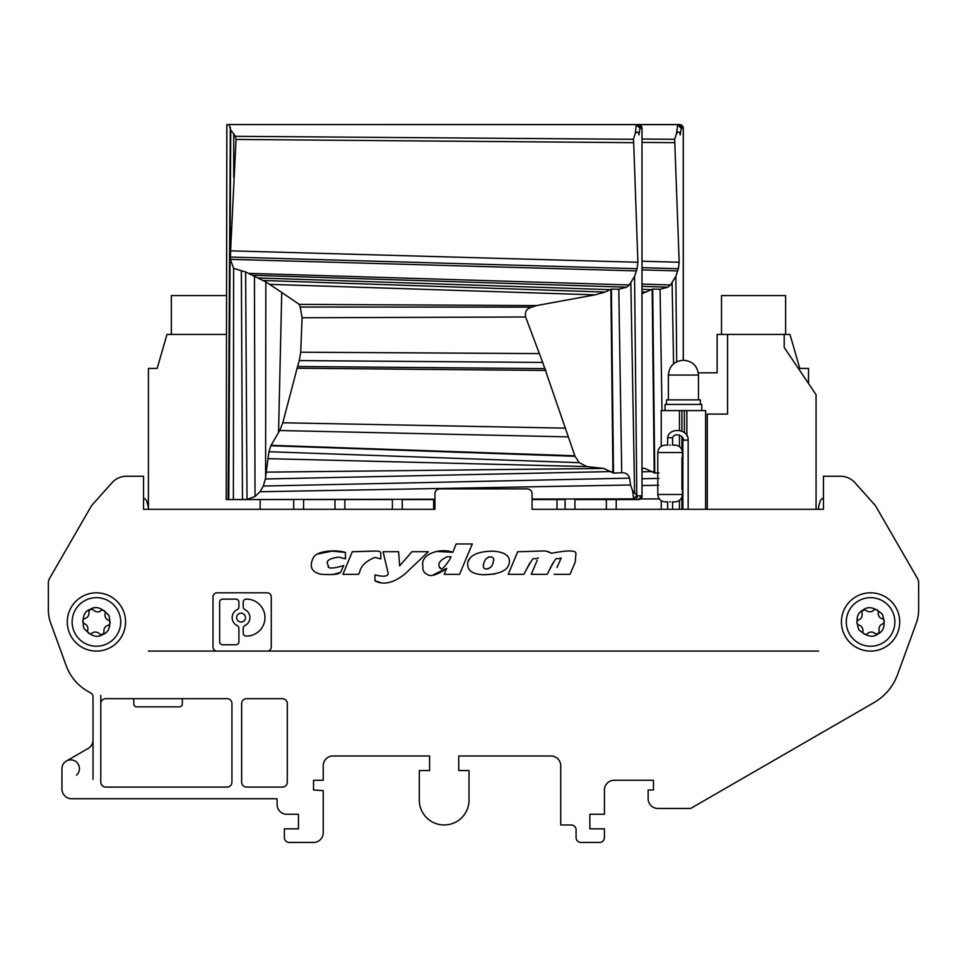 <?xml version="1.0" encoding="UTF-8"?>
<svg xmlns="http://www.w3.org/2000/svg" width="967" height="967" viewBox="0 0 967 967"><rect width="100%" height="100%" fill="white"/><g stroke="black" fill="none" stroke-linecap="round" stroke-linejoin="round"><path stroke-width="1.45" d="M648.144 798.73L648.144 789.991L648.144 798.73A9.718 9.718 0 0 0 657.85 808.448L688.492 808.448A29.143 29.143 0 0 0 690.813 808.352L874.095 702.538A53.427 53.427 0 0 0 897.581 674.543L916.305 623.086A38.849 38.849 0 0 0 918.65 609.802L918.65 583.089A9.718 9.718 0 0 0 917.345 578.242L875.909 506.466A9.718 9.718 0 0 0 874.736 504.847L854.985 482.738A19.425 19.425 0 0 0 840.492 476.26L823.461 476.26L823.461 509.283L532.068 509.283L532.068 505.39M823.461 509.283L532.068 509.283L532.068 493.738A4.859 4.859 0 0 0 527.208 488.891L439.792 488.891A4.859 4.859 0 0 0 434.932 493.738L434.932 509.283L143.539 509.283L143.539 476.26L126.508 476.26L143.539 476.26M707.276 509.283L707.276 414.094L727.571 414.094L727.571 334.437L784.201 334.437L784.201 347.455L816.063 394.669L816.063 509.283M727.571 334.437L717.139 334.437L717.139 372.815L698.307 372.815M784.201 334.437L789.979 334.437L799.794 368.439L808.533 368.439L808.533 383.512M785.615 334.437L785.615 295.588L785.615 334.437L785.615 295.588L721.503 295.588L721.503 334.437M260.123 509.283L260.123 499.504M226.447 334.437L166.977 334.437L157.162 368.439L148.422 368.439L148.422 509.283M226.508 295.588L171.34 295.588L171.34 334.437L171.34 295.588M705.632 509.283L705.632 410.588L686.872 410.588L686.872 435.912M684.394 432.672L684.394 410.588L686.872 410.588M679.463 430.242L679.463 410.588L661.223 410.588L661.223 446.283M679.463 410.588L681.928 410.588L681.928 431.052M681.928 436.733L681.928 449.8M681.928 457.584L681.928 489.435M681.928 497.207L681.928 509.283M666.529 404.424L666.529 399.867L700.326 399.867L700.326 404.424M683.173 360.268L683.173 360.268C674.192 361.15 669.261 366.082 668.378 375.063L668.378 399.867M665.042 410.588L665.042 404.424L701.8 404.424L701.8 410.588M681.928 410.588L684.394 410.588M657.79 494.475L657.79 452.532L682.46 452.532L682.46 494.475L657.79 494.475C658.237 498.96 660.703 501.426 665.187 501.873L667.653 501.873L667.653 509.283M670.53 501.873L669.708 501.873L670.53 501.873M682.46 494.475C682.001 498.96 679.535 501.426 675.051 501.873L672.585 501.873L672.585 509.283M682.883 509.283L682.883 440.178L683.899 440.166L683.222 440.408C685.071 436.782 675.014 431.487 672.585 437.737L672.585 445.134L675.051 445.134C679.535 445.582 682.001 448.047 682.46 452.532M670.53 445.134L669.708 445.134L670.53 445.134M657.79 452.532C658.237 448.047 660.703 445.582 665.187 445.134L667.653 445.134L667.653 437.737C668.548 427.378 688.601 428.212 688.153 440.094L683.85 440.166M672.585 437.737L667.653 437.737M226.218 499.564L226.822 124.562L636.455 124.562L229.082 124.562L230.738 130.122L228.768 499.564L293.702 499.564L226.218 499.564L226.894 124.562L638.317 124.562L641.979 128.26L638.317 124.562L640.928 125.637M638.305 124.562A3.699 3.675 90 0 1 641.979 128.26L641.979 495.841M638.317 499.564L642.015 495.866L638.317 499.564C641.29 498.561 642.523 497.328 642.015 495.866L642.015 128.26M632.527 490.571L633.748 499.564L574.954 499.564L638.305 499.564A3.699 3.675 -90 0 0 641.979 495.866L637.434 495.841L632.527 490.571L630.569 484.987L629.602 478.145C628.477 474.386 625.854 472.597 621.733 472.79L618.795 289.254L611.41 289.073L613.489 473.081L603.662 468.415L586.86 466.59L579.245 462.685L575.027 456.315L542.68 362.432L299.274 360.582L300.725 352.206L302.067 317.78L300.217 307.035L299.178 304.363L281.748 292.421L278.544 432.503L270.845 445.727L575.027 456.315M565.079 499.564L532.068 499.564L565.079 499.564M434.932 499.564L402.248 499.564L434.932 499.564M392.384 499.564L303.565 499.564L392.384 499.564M270.845 445.727L268.911 451.722L265.357 478.979L263.314 486.038L260.002 491.756L255.022 496.494L247.02 499.455L229.36 499.564M281.748 292.421L265.84 281.917L245.618 271.981L233.615 268.355L230.376 259.349L230.605 250.828L637.906 262.262L633.675 142.669L236.021 139.441L230.605 250.828M230.738 130.122L233.748 133.893L233.712 177.275M636.31 124.646L635.234 133.639C637.362 131.113 638.595 131.548 638.909 134.969L639.985 128.333L636.31 124.646M633.675 142.669L633.385 139.296L635.234 133.639M633.385 139.296L235.283 136.311L233.748 133.893M235.283 136.311L236.021 139.441M637.906 262.262L637.108 268.705L230.436 257.065M637.108 268.705L634.557 276.393L629.251 284.963L248.314 273.347M613.489 473.081L621.733 472.79M618.795 289.254L626.689 287.187L629.251 284.963M265.84 281.917L265.599 477.589M611.41 289.073L605.004 292.082L595.007 294.85L536.516 305.584L531.85 307.143C526.737 308.461 524.658 311.749 525.613 316.983L542.68 362.432M278.544 432.503L279.765 430.52L568.378 436.879M299.274 360.582L297.582 366.481L545.219 368.62M565.526 428.151L282.799 422.784L297.582 366.481M282.799 422.784L279.765 430.52M536.516 305.584L299.178 304.363M267.508 499.552L293.702 499.516M268.101 124.574L679.596 124.562L683.246 128.26L679.596 124.562L682.206 125.637M637.422 495.841A3.699 3.675 90 0 1 633.748 499.564L638.305 499.564M606.357 499.564L574.954 499.564L606.357 499.564M557.016 499.564L532.068 499.564L557.016 499.564M433.663 499.564L402.248 499.564L433.663 499.564M334.969 499.564L303.565 499.564L334.969 499.564M268.161 124.562L677.734 124.562L676.501 133.639C678.641 131.113 679.861 131.548 680.188 134.969L681.264 128.333L677.577 124.646L639.09 124.646M636.322 124.634L270.131 124.562M642.015 261.223L679.185 262.262L674.664 139.296L676.501 133.639M288.287 499.455L286.498 499.528M679.185 262.262L678.387 268.705L642.015 267.666M678.387 268.705L675.824 276.393L670.518 284.963L642.015 284.093M662.008 410.588L660.062 289.254L652.689 289.073L654.756 473.081L644.941 468.415L642.015 468.197M654.756 473.081L659.023 472.923M660.062 289.254L667.967 287.187L670.518 284.963M652.689 289.073L642.015 293.678M61.948 768.62L61.948 789.024L61.948 768.62A8.739 8.739 0 0 1 77.771 763.495A8.739 8.739 0 0 1 76.514 775.135M88.178 748.434L66.324 761.053L88.178 748.434A9.718 9.718 0 0 0 93.025 740.021L93.025 779.305M50.296 577.118L49.655 578.242A9.718 9.718 0 0 0 48.35 583.089L48.35 609.802A38.849 38.849 0 0 0 50.695 623.086L66.227 665.755A48.568 48.568 0 0 0 90.33 692.674A4.859 4.859 0 0 1 93.025 697.038L93.025 740.021M614.142 780.272L653.487 780.272L653.487 789.991L653.487 780.272L614.142 780.272A9.718 9.718 0 0 0 604.423 789.991A9.718 9.718 0 0 1 614.142 780.272M580.949 842.438L599.576 842.438L580.949 842.438A4.859 4.859 0 0 1 576.09 837.579L576.09 829.819L576.09 837.579M313.526 780.272L313.526 789.991L313.526 780.272L323.232 780.272L323.232 765.707A9.718 9.718 0 0 1 332.95 755.989L429.59 755.989L429.59 770.566L419.303 770.566L419.303 800.096A24.852 24.852 0 0 0 444.167 824.96A24.852 24.852 0 0 0 469.019 800.096L469.019 770.566L458.733 770.566L458.733 755.989L458.733 770.566M289.242 842.438L313.526 842.438L289.242 842.438A4.859 4.859 0 0 1 284.383 837.579L284.383 828.84L284.383 837.579M100.798 695.43L100.798 703.541A4.859 4.859 0 0 1 105.657 698.682L227.076 698.682A4.859 4.859 0 0 1 231.935 703.541A4.859 4.859 0 0 0 227.076 698.682M227.076 787.078A4.859 4.859 0 0 0 231.935 782.218A4.859 4.859 0 0 1 227.076 787.078L105.657 787.078A4.859 4.859 0 0 1 100.798 782.218A4.859 4.859 0 0 0 105.657 787.078M277.094 798.96A4.859 4.859 0 0 0 275.643 798.73A4.859 4.859 0 0 1 277.094 798.96L277.094 804.556L277.094 798.96M286.812 814.274L298.465 814.274L298.465 828.84L298.465 814.274L286.812 814.274A9.718 9.718 0 0 1 277.094 804.556M560.715 765.707A9.718 9.718 0 0 0 551.009 755.989A9.718 9.718 0 0 1 560.715 765.707L560.715 824.96L571.231 824.96A4.859 4.859 0 0 1 576.09 829.819A4.859 4.859 0 0 0 571.231 824.96M589.858 828.84L589.858 814.274L589.858 828.84L604.423 828.84L604.423 837.579A4.859 4.859 0 0 1 599.576 842.438M241.641 782.218A4.859 4.859 0 0 0 246.5 787.078A4.859 4.859 0 0 1 241.641 782.218L241.641 703.541A4.859 4.859 0 0 1 246.5 698.682A4.859 4.859 0 0 0 241.641 703.541M287.296 703.541A4.859 4.859 0 0 0 282.437 698.682A4.859 4.859 0 0 1 287.296 703.541L287.296 782.218A4.859 4.859 0 0 1 282.437 787.078A4.859 4.859 0 0 0 287.296 782.218M532.068 503.71L532.068 499.129L565.079 499.069M818.602 651.093L148.398 651.093M182.34 698.682L182.34 703.928A2.913 2.913 0 0 1 179.427 706.841L136.685 706.841A2.913 2.913 0 0 1 133.772 703.928L133.772 698.682M818.807 509.283A4.859 4.859 0 0 1 818.711 506.466L820.016 501.607A4.859 4.859 0 0 1 823.461 498.174M143.539 498.198A4.859 4.859 0 0 1 146.875 501.607L148.181 506.466A4.859 4.859 0 0 1 148.084 509.283M275.643 798.73L71.667 798.73A9.718 9.718 0 0 1 61.948 789.024M284.383 828.84L298.465 828.84M313.526 789.991L323.232 790.643L323.232 832.732A9.718 9.718 0 0 1 313.526 842.438M332.95 755.989L429.59 755.989L429.59 770.566M419.303 770.566L419.303 800.096M458.733 755.989L551.009 755.989M604.423 789.991L604.423 814.274L589.858 814.274M648.144 789.991L653.487 789.991M657.85 808.448L688.492 808.448M897.581 674.543L916.305 623.086M918.65 609.802L918.65 583.089M917.345 578.242L875.909 506.466M874.736 504.847L854.985 482.738M434.932 509.283L143.539 509.283M49.655 578.242L91.587 505.596L112.015 482.738A19.425 19.425 0 0 1 126.508 476.26M48.35 583.089L48.35 609.802M50.695 623.086L66.227 665.755M282.437 787.078L246.5 787.078M246.5 698.682L282.437 698.682M899.709 621.95A29.143 29.143 0 0 1 856 647.189A29.143 29.143 0 0 1 856 596.712A29.143 29.143 0 0 1 899.709 621.95M125.565 621.95A29.143 29.143 0 0 1 81.857 647.189A29.143 29.143 0 0 1 81.857 596.712A29.143 29.143 0 0 1 125.565 621.95M231.935 703.541L231.935 782.218M100.798 782.218L100.798 703.541A4.859 4.859 0 0 1 105.657 698.682M217.079 651.093A4.098 4.098 0 0 1 212.994 646.996L212.994 596.905A4.098 4.098 0 0 1 217.079 592.807L267.17 592.807A4.098 4.098 0 0 1 271.268 596.905L271.268 646.996A4.098 4.098 0 0 1 267.17 651.093M243.2 606.853A3.07 3.07 0 0 0 244.929 609.621A8.872 8.872 0 0 1 244.929 625.589A3.07 3.07 0 0 0 243.2 628.345L243.2 633.01A3.07 3.07 0 0 0 246.271 636.081L246.512 636.081A18.482 18.482 0 0 0 264.994 617.599A18.482 18.482 0 0 0 246.512 599.129L246.271 599.129A3.07 3.07 0 0 0 243.2 602.199L243.2 606.853M237.181 625.589A8.872 8.872 0 0 1 237.181 609.621A3.07 3.07 0 0 0 238.909 606.853L238.909 602.199A3.07 3.07 0 0 0 235.839 599.129L222.7 599.129A3.07 3.07 0 0 0 219.63 602.199L219.63 641.701A3.07 3.07 0 0 0 222.7 644.771L235.839 644.771A3.07 3.07 0 0 0 238.909 641.701L238.909 628.345A3.07 3.07 0 0 0 237.181 625.589M245.497 617.599A4.436 4.436 0 0 1 238.837 621.443A4.436 4.436 0 0 1 238.837 613.767A4.436 4.436 0 0 1 245.497 617.599M890.994 608.811A24.284 24.284 0 0 1 883.705 642.378A24.284 24.284 0 0 1 850.15 635.089A24.284 24.284 0 0 1 857.427 601.534A24.284 24.284 0 0 1 890.994 608.811M873.66 610.262A2.744 2.744 0 0 1 878.29 612.643A5.476 5.476 0 0 0 882.242 618.783A2.744 2.744 0 0 1 882.484 623.981A5.476 5.476 0 0 0 879.148 630.472A2.744 2.744 0 0 1 874.772 633.288A5.476 5.476 0 0 0 867.472 633.639A2.744 2.744 0 0 1 862.854 631.258A5.476 5.476 0 0 0 858.901 625.117A2.744 2.744 0 0 1 858.648 619.92A5.476 5.476 0 0 0 861.996 613.429A2.744 2.744 0 0 1 866.372 610.612A5.476 5.476 0 0 0 873.66 610.262M118.264 611.313A24.284 24.284 0 0 1 107.059 643.78A24.284 24.284 0 0 1 74.604 632.587A24.284 24.284 0 0 1 85.797 600.12A24.284 24.284 0 0 1 118.264 611.313M100.882 610.709A2.744 2.744 0 0 1 105.198 613.622A5.476 5.476 0 0 0 108.389 620.185A2.744 2.744 0 0 1 108.026 625.371A5.476 5.476 0 0 0 103.94 631.427A2.744 2.744 0 0 1 99.263 633.711A5.476 5.476 0 0 0 91.974 633.192A2.744 2.744 0 0 1 87.671 630.279A5.476 5.476 0 0 0 84.467 623.715A2.744 2.744 0 0 1 84.83 618.529A5.476 5.476 0 0 0 88.916 612.474A2.744 2.744 0 0 1 93.594 610.201A5.476 5.476 0 0 0 100.882 610.709M388.19 573.491L383.089 551.698L398.561 551.698L399.661 565.84L411.978 551.698L428.357 551.698L405.378 573.576C393.956 582.944 383.826 585.386 374.978 580.889L374.978 574.869C383.343 577.021 387.755 576.562 388.19 573.491L387.936 574.555M374.978 580.889L380.007 582.315M494.608 574.023L483.488 574.749C471.63 574.217 466.445 569.901 467.919 561.815L470.035 558.249M493.097 562.48L493.206 562.093C492.517 566.251 490.088 568.572 485.918 569.043L488.262 568.789M485.918 569.043C483.282 568.487 482.63 566.444 483.971 562.903L483.971 562.903C484.89 559.192 487.223 557.161 490.934 556.799C493.605 557.451 494.355 559.216 493.206 562.093L493.545 560.606M490.934 556.799L488.855 557.004M483.971 562.903L483.488 564.764M467.919 561.815C470.313 554.804 478.786 551.263 493.327 551.178C505.62 552.169 510.866 556.412 509.053 563.918C507.276 570.82 498.754 574.422 483.488 574.749M352.29 551.758L373.661 551.105C377.795 550.9 380.164 551.359 380.78 552.483L380.78 558.89L374.833 557.427C365.877 561.138 360.836 566.021 359.712 572.065L358.612 574.313L342.898 574.313L352.29 551.758L370.192 551.154M556.992 567.472L561.247 557.899C554.2 561.114 558.841 552.326 548.325 572.065L553.051 562.734M548.325 572.065L547.189 574.313L531.258 574.313L537.217 560.268M538.401 557.899C531.379 561.114 536.044 552.326 525.057 572.065L529.989 562.734M525.057 572.065L523.969 574.313L508.243 574.313L517.683 551.746C551.903 550.912 543.188 550.09 551.48 553.245L548.434 551.673M551.48 553.245C568.112 550.102 576.259 550.211 575.921 553.571L575.232 562.105L570.047 574.313L554.115 574.313M436.286 551.432L452.81 552.302L456.17 543.962L472.295 543.962L459.53 574.338L444.167 574.338L446.681 568.366L433.53 574.664M446.681 568.366C436.673 575.28 430.073 577.19 426.906 574.096C423.727 572.766 422.41 570.059 422.942 565.985C419.944 554.442 439.949 547.382 452.81 552.302M451.106 556.762L449.8 559.434C438.655 576.066 440.952 565.236 439.332 567.653C441.194 568.137 433.627 562.927 447.298 556.762L451.106 556.762M317.261 554.091L332.213 551.117L345.449 552.447L345.449 558.817L338.595 557.113C319.739 559.796 330.75 566.215 328.018 566.722C328.973 568.789 334.219 568.403 343.744 565.55L340.541 572.416L332.575 574.616M340.541 572.416C339.381 572.778 340.106 575.438 320.899 574.253C311.604 572.077 309.029 566.662 313.199 558.007C316.777 549.872 338.414 549.909 345.449 552.447M679.463 509.283L679.463 500.423M679.463 446.597L679.463 435.017M698.476 399.867L698.476 375.063L668.378 375.063M230.339 127.451L228.127 499.564M641.979 128.26L639.985 128.333M636.455 124.562A3.699 3.675 90 0 1 640.13 128.26M245.219 499.528L434.932 499.214M532.068 499.057L633.337 498.887L637.023 495.322M233.615 268.355L233.385 499.564M260.002 491.756L630.569 484.987M241.363 270.687L242.475 499.552M263.314 486.038L629.602 478.145M636.818 495.068L634.557 276.393M245.618 271.981L247.02 499.455M265.357 478.979L611.64 471.57M636.455 270.893L230.376 259.349M634.642 493.521L630.847 283.174M254.454 276.332L255.022 496.494M266.191 472.138L603.662 468.415M267.956 458.66L586.86 466.59M626.689 287.187L252.278 275.269M610.89 289.206L612.921 472.803M268.911 451.722L579.245 462.685M610.008 289.653L257.742 277.952M574.845 455.783L271.074 445.316M269.527 284.346L595.007 294.85M539.332 353.596L300.725 352.206M302.067 317.78L525.613 316.983M297.05 368.222L545.968 370.446M605.004 292.082L262.891 280.478M531.85 307.143L300.217 307.035M679.571 124.562A3.699 3.675 90 0 1 683.246 128.26L683.246 360.268M683.246 128.26L681.264 128.333M677.734 124.562A3.699 3.675 90 0 1 681.409 128.26M303.565 499.504L392.384 499.359M402.248 499.335L434.932 499.286M574.954 499.057L633.361 498.96M640.372 498.948L659.264 498.912M674.664 139.296L642.015 139.043M642.015 485.531L658.636 485.229M674.954 142.669L642.015 142.403M642.015 478.762L658.95 478.399M676.707 361.755L675.824 276.393M642.015 471.799L652.906 471.57M677.722 270.893L642.015 269.878M673.576 363.797L672.125 283.174M642.015 468.451L644.941 468.415M667.967 287.187L642.015 286.365M652.169 289.206L654.2 472.803M651.274 289.653L642.015 289.338M646.282 292.082L642.015 291.937M878.193 633.796C873.02 638.075 866.541 636.661 858.72 629.577C855.505 619.521 856.919 613.042 862.951 610.104C868.112 605.826 874.603 607.24 882.412 614.335C885.627 624.38 884.225 630.871 878.193 633.796M102.599 634.618C96.966 638.244 90.68 636.081 83.766 628.115C81.76 617.756 83.924 611.482 90.269 609.295C95.902 605.656 102.176 607.82 109.09 615.786C111.096 626.145 108.933 632.418 102.599 634.618M661.223 509.283L661.223 500.725M698.476 375.063C697.582 366.082 692.65 361.15 683.669 360.268M688.153 509.283L688.153 440.094M574.954 509.283L574.954 498.984M565.079 509.283L565.079 498.996M402.248 509.283L402.248 499.274M392.384 509.283L392.384 499.286M303.565 509.283L303.565 499.431M293.702 509.283L293.702 499.455M683.294 360.268L683.294 128.26M616.221 509.283L616.221 498.984M606.357 509.283L606.357 498.996M557.016 509.283L557.016 499.081M433.663 509.283L433.663 499.286M344.844 509.283L344.844 499.431M334.969 509.283L334.969 499.455"/></g></svg>
